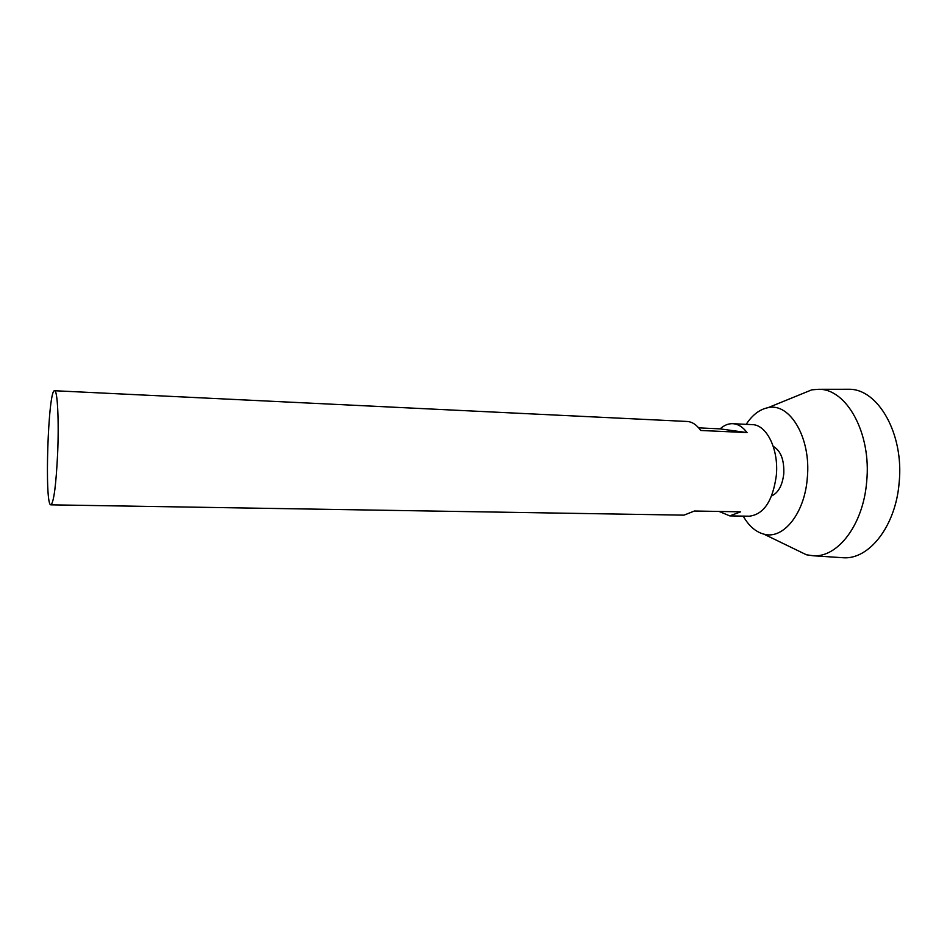 <?xml version="1.0" encoding="UTF-8"?>
<svg xmlns="http://www.w3.org/2000/svg" width="947" height="947" viewBox="0 0 947 947"><rect width="100%" height="100%" fill="white"/><g stroke="black" fill="none" stroke-linecap="round" stroke-linejoin="round"><path stroke-width="1.42" d="M57.66 453.009C56.074 485.184 53.825 502.455 50.901 504.834C44.26 506.432 48.084 388.708 54.606 390.732C57.447 389.88 59.057 420.243 57.66 453.009M698.697 427.866L720.122 428.873C724.112 425.25 728.326 423.522 732.777 423.688L752.214 424.635C766.62 424.576 778.86 449.28 776.351 475.287C772.847 500.845 763.815 514.481 749.243 516.21L729.782 515.89L719.116 511.451M732.777 423.688C738.056 423.996 742.827 426.967 747.065 432.59L700.721 430.471C696.661 424.765 692.103 421.758 687.037 421.462L54.606 390.732M50.901 504.834L683.994 515.144L694.423 511.013L740.649 511.83L729.782 515.89M773.249 446.368C780.766 450.713 784.282 459.828 783.785 473.701C782.388 485.432 778.339 492.831 771.639 495.885M746.177 424.339C752.392 414.893 759.66 409.353 767.993 407.683C789.928 402.333 811.295 438.165 807.306 477.939C804.713 513.546 783.145 539.873 763.886 534.144C755.682 531.942 748.793 525.928 743.206 516.103M798.617 395.207L811.768 389.844L818.575 389.3C846.535 388.495 871.642 433.406 866.671 481.703C863.333 524.579 837.846 557.7 813.165 555.759L806.418 554.776L793.633 548.573M846.713 389.264L848.666 389.264C877.916 388.436 904.267 433.927 899.129 482.863C895.673 526.283 869.015 559.772 843.197 557.747L841.256 557.617M747.065 432.59L720.122 428.873M763.886 534.144L806.418 554.776M767.993 407.683L811.768 389.844M813.165 555.759L843.197 557.747M818.575 389.3L848.666 389.264"/></g></svg>
